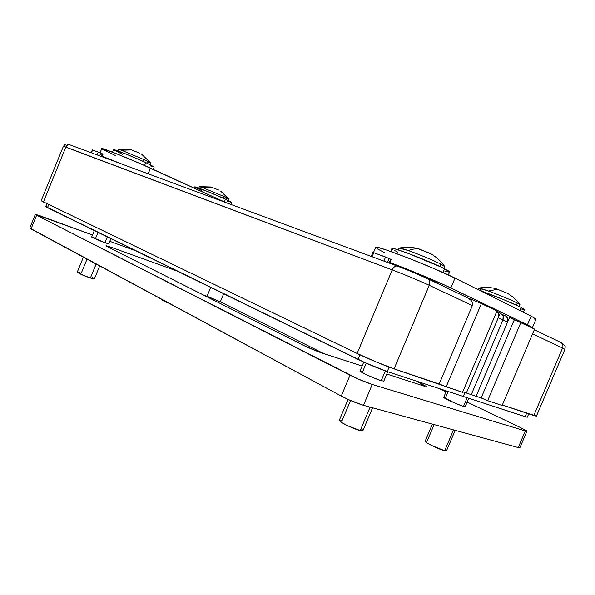 <?xml version="1.0" encoding="UTF-8"?>
<svg xmlns="http://www.w3.org/2000/svg" width="595" height="595" viewBox="0 0 595 595"><rect width="100%" height="100%" fill="white"/><g stroke="black" fill="none" stroke-linecap="round" stroke-linejoin="round"><path stroke-width="0.89" d="M476.119 396.263L481.147 397.943L514.311 319.783L509.536 317.492L476.119 396.263L509.536 317.492L534.6 329.102L502.128 405.478L487.662 400.658L502.128 405.478L534.6 329.102L520.848 322.505L487.662 400.658L481.147 397.943L487.662 400.658L520.848 322.505L514.311 319.783L481.147 397.943L476.119 396.263L507.565 322.14L507.736 318.392L505.832 316.124C507.885 317.485 508.465 319.493 507.565 322.14L502.946 319.969L471.277 394.641L476.119 396.263L507.565 322.14L502.946 319.969L471.277 394.641L476.119 396.263M536.43 416.128L502.329 405.016L533.797 415.526L562.572 348.016L532.562 333.899L562.572 348.016L533.797 415.526L536.422 416.128L564.923 349.295L562.572 348.016C563.391 345.598 562.803 343.746 560.825 342.452L560.862 342.475C562.811 343.769 563.383 345.621 562.572 348.016L564.915 349.302C565.31 346.855 565.25 345.591 564.737 345.487L560.825 342.452L534.317 329.764M502.262 314.733L505.482 315.952M561.643 342.876L562.23 343.248M536.326 415.964L535.507 415.384M526.657 413.146L525.147 416.693L463.274 396.441L464.933 392.529L463.274 396.441L526.508 417.095L525.147 416.693L526.657 413.146M500.886 313.758L503.125 316.19L502.946 319.969L471.277 394.641L466.361 393.005L500.254 313.044L496.818 311.393L500.254 313.044L466.361 393.005L498.253 317.76L466.361 393.005L462.746 391.793L471.277 394.641L502.946 319.969C503.853 317.299 503.273 315.283 501.213 313.915C503.273 315.283 503.853 317.299 502.946 319.969L498.253 317.76L502.946 319.969L503.125 316.19L500.893 313.758M70.195 144.949L70.002 144.875C65.115 143.945 66.789 142.837 63.405 146.288L41.159 200.798L357.112 353.452C367.665 358.584 385.746 366.118 394.069 368.855L439.222 383.939L472.356 305.577L429.263 285.31L394.069 368.855L462.538 392.284L446.161 386.824L439.222 383.939L472.356 305.577L472.341 302.364L470.995 300.207L467.707 297.872L469.983 299.255L471.79 301.256L472.623 303.48L472.356 305.577L429.263 285.31C421.349 281.554 403.209 274.012 392.202 269.892L63.405 146.288L65.829 147.077L43.376 202.077L65.829 147.077C66.766 145.21 68.15 144.473 69.972 144.868L70.158 144.935M413.309 272.391L427.128 278.46C418.53 274.459 408.691 270.368 397.601 266.173L409.144 270.68M467.655 297.85L481.392 303.562L496.966 311.036L462.538 392.284L496.966 311.036L481.392 303.562L446.161 386.824L481.392 303.562L467.655 297.85M41.159 200.79L357.112 353.452L392.202 269.892L357.112 353.452L376.442 362.065L394.069 368.855L429.263 285.31C430.282 282.357 429.739 280.148 427.641 278.698L427.299 278.527M427.277 278.512L427.604 278.676C418.716 274.526 408.624 270.323 397.311 266.062L70.002 144.875C68.165 144.459 66.774 145.195 65.829 147.077L392.202 269.892C393.607 266.999 395.311 265.727 397.311 266.062L397.527 266.136M397.601 266.173L397.289 266.054C395.288 265.742 393.593 267.014 392.202 269.892C403.209 274.012 421.349 281.554 429.263 285.31C430.282 282.328 429.731 280.119 427.604 278.676L468.258 298.132M498.565 316.808L498.253 317.76C499.153 315.157 498.625 313.156 496.669 311.75M47.206 206.934L46.209 206.651M45.726 206.584L365.114 362.69L387.256 371.563L463.274 396.441L464.933 392.529L463.274 396.441L387.256 371.563L389.137 367.1L387.256 371.563C378.346 368.476 368.58 364.408 357.959 359.35L359.878 354.769L357.959 359.35L47.488 207.677L48.723 204.658L47.488 207.677L45.689 206.614L46.856 203.758M436.433 282.58L441.088 285.131L425.165 277.53L436.433 282.58M372.872 252.406L373.786 252.689L372.091 256.728L373.786 252.689L389.115 258.468L387.464 262.417L389.115 258.468L391.19 259.517L390.662 259.212L389.071 263.012L390.662 259.212L385.575 256.995L383.857 261.079L385.575 256.995L372.857 252.414L371.191 256.393M375.653 247.371L377.669 247.416L386.014 249.863L408.14 257.985L434.484 268.776L454.989 278.11L450.839 287.943C438.322 281.866 408.609 269.468 389.926 262.529L421.662 275.121L445.186 285.303L527.43 324.825L532.175 327.384L531.573 327.652L532.391 327.674L527.43 324.825L450.839 287.943L454.989 278.11L531.134 316.116L536.013 319.143L531.134 316.116L527.43 324.825L531.134 316.116L454.989 278.11C433.688 267.259 373.928 244.195 375.668 247.341L373.474 252.578M384.749 252.756L377.319 248.829M535.842 319.225L534.347 319.024M506.233 316.243L504.642 315.558L506.233 316.243M92.329 149.918L91.451 152.818L92.604 150L100.763 153.101L99.64 155.853L100.763 153.101L103.069 154.172L102.258 153.77L101.172 156.418L102.258 153.77L98.309 152.082L97.141 154.923L98.309 152.082L92.329 149.918L91.184 152.722M102.214 156.262L123.463 164.674L102.214 156.262M115.504 155.555L102.459 149.189M101.767 148.638L115.49 153.317L139.312 163.223L226.145 202.687L150.468 168.177C131.837 159.624 101.038 147.248 101.775 148.586L100.049 152.789M148.155 173.814L150.468 168.177L148.155 173.814M383.835 381.023L381.313 380.74L373.169 377.669L364.259 373.63L359.901 370.975C359.648 371.83 375.006 378.844 381.313 380.74L383.835 381.023M383.738 381.269L387.754 371.719M465.245 406.608L462.226 405.983L454.476 402.889L443.602 397.363C443.305 398.025 458.373 404.883 463.565 406.437L465.245 406.608M108.766 243.809L100.079 240.901L91.6 236.936L104.921 242.767L108.766 243.809M135.809 250.83L109.8 241.302L135.809 250.83M35.313 214.408L29.75 228.026L31.022 228.941L36.607 215.249L35.313 214.408L92.5 234.973L39.092 215.435L35.35 214.379L36.607 215.249L358.45 379.141L372.232 384.452L525.311 430.951L526.85 431.263L526.419 430.706L520.313 427.47L467.172 402.064L520.313 427.47L526.925 431.211L525.311 430.951L518.238 447.552L519.896 447.715M446.005 391.941L438.337 388.282L446.005 391.941M424.793 386.334L386.787 374.024L424.793 386.334M362.095 366.029L320.244 352.441L304.923 346.059L107.851 246.918L106.319 245.765L110.923 247.185L177.526 271.201L110.923 247.185L110.484 248.241L110.923 247.185L106.088 245.809L107.851 246.918L302.788 345.018C309.467 348.276 315.952 350.976 322.252 353.132L362.095 366.029M415.838 380.912L427.031 386.795L415.838 380.912M30.992 228.145L30.204 227.989M29.75 228.026L341.262 396.047L349.637 400.1L363.463 405.299L518.238 447.552L363.463 405.299L372.232 384.452C365.397 382.213 357.989 379.127 350.016 375.192L341.262 396.047L31.022 228.941L36.607 215.249L350.016 375.192L341.262 396.047C349.161 400.13 356.561 403.217 363.463 405.299L372.232 384.452L525.311 430.951L518.238 447.552L519.889 447.723L526.925 431.211M203.341 294.971L220.336 301.784L323.844 353.646L220.336 301.784L207.053 296.25L210.712 287.415L207.053 296.25L203.341 294.971M421.409 385.233L421.981 383.872L421.409 385.233M223.675 293.752L220.336 301.784L223.675 293.752M91.66 237.041L95.617 238.223L91.66 237.041L94.315 230.555M446.429 390.93L443.662 397.46L445.491 397.817M359.975 371.072L362.682 371.585M83.404 257.152L77.283 272.086C78.681 273.469 83.047 275.448 90.38 278.036L96.145 264.016L90.38 278.036L94.374 278.847L92.039 277.277M104.876 242.753L107.279 236.892L104.876 242.753M150.215 164.651L150.825 163.164L144.124 159.631L143.373 161.468L144.124 159.631L121.358 150.163L131.607 149.955L139.438 153.079L131.607 149.955L121.358 150.163L144.124 159.631L150.788 163.075L147.783 162.338M121.358 150.163L118.569 149.419L121.358 150.163M131.54 149.881L118.673 149.39M80.035 272.532L77.521 272.004M77.283 272.086L85.554 276.288L94.374 278.854L99.685 265.92M81.366 272.941L87.041 259.115M95.334 238.893L98.019 232.362M113.459 149.628L126.341 154.187L145.797 162.569L144.578 165.529L145.797 162.569C133.377 156.82 113.057 148.69 113.459 149.613L112.433 152.119M145.797 162.569L154.217 166.964L145.797 162.569M152.335 166.555L150.342 165.871M122.444 154.269L113.861 150M161.052 299.285C161.468 299.969 164.22 301.353 169.307 303.428L162.599 300.408L161.156 299.032M228.153 200.441L228.733 199.042L223.69 196.38L222.999 198.061L223.69 196.38L202.754 187.663L211.552 187.187L218.715 190.036L211.552 187.187L202.754 187.663L223.69 196.38L228.703 198.968L225.126 197.971M202.754 187.663L199.392 186.689L202.754 187.663M211.151 187.001L199.474 186.659M161.505 299.218L161.133 299.226M194.825 186.875L208.101 191.716L225.483 199.191L224.375 201.883L225.483 199.191C214.512 194.104 194.297 186.034 194.751 186.904L194.238 188.139M225.483 199.191L231.812 202.501L225.483 199.191M231.648 202.531L230.815 202.337M229.328 201.861L227.238 201.117M201.519 190.415L195.576 187.522M339.314 420.234L341.768 422.562L347.435 425.641L360.228 430.557L370.097 407.114L360.228 430.557L362.95 430.616L360.228 430.557C353.601 429.099 338.168 421.483 339.306 420.256L348.075 399.394M381.216 380.711L385.337 370.908L381.216 380.711M443.989 268.457L444.748 266.672L440.731 264.054L439.735 266.419L440.731 264.054C433.911 260.543 418.054 253.946 408.23 250.54C418.054 253.946 433.911 260.543 440.731 264.054L444.644 266.404C440.783 261.086 436.105 256.809 430.602 253.589L419.378 249.06C415.868 248.532 412.149 249.022 408.23 250.54C402.48 248.546 399.423 247.736 399.052 248.108L408.23 250.54C412.149 249.022 415.868 248.532 419.378 249.06L418.248 248.598C412.082 247.111 405.783 246.91 399.349 248.011M417.378 248.398L431.353 254.028M362.913 430.326L361.596 429.055M350.537 400.487L342.185 420.36L339.909 420.011M362.258 372.589L366.215 363.181M391.897 248.524L395.757 249.126L408.311 253.411L440.865 266.954L444.606 268.769L443.03 272.517L444.606 268.769C430.356 261.406 391.019 246.337 391.904 248.494L390.662 251.462M444.606 268.769L449.619 271.975C449.775 271.61 448.102 270.546 444.606 268.769M449.076 272.079L444.815 271.067M397.713 252.101L394.82 250.607M392.871 249.461L391.956 248.71M444.673 450.735L453.516 429.887L444.673 450.735L446.51 450.787L444.673 450.735C439.236 449.56 424.131 442.167 425.15 441.207L426.779 442.777L431.509 445.432L444.673 450.735M463.468 406.407L467.157 397.713L463.468 406.407M519.279 306.514L520.008 304.796L517.308 303.041L516.408 305.168L517.308 303.041C509.744 299.367 500.112 295.358 488.413 291.022C500.112 295.358 509.744 299.367 517.308 303.041L519.933 304.618C516.475 299.925 512.273 296.132 507.327 293.238L497.48 289.282L488.413 291.022C482.218 288.806 478.923 287.839 478.536 288.136L477.934 289.564M481.593 290.07C479.042 288.783 478.09 288.121 478.737 288.069L488.413 291.022L497.48 289.282L507.327 293.238M494.847 288.397L497.48 289.282L495.285 288.478M495.724 288.59L495.702 288.582C490.146 287.281 484.486 287.102 478.737 288.069M446.525 450.727L445.729 449.813M434.157 424.599L427.091 441.282L425.41 441.059M445.209 398.479L448.169 391.495M519.799 310.456L521.094 307.407C513.44 303.472 491.247 294.391 479.912 290.553L504.761 300.118L521.094 307.407L524.463 309.556L521.094 307.407L519.799 310.456M524.381 309.608L521.555 309.05M528.739 413.837L527.319 417.162M500.105 313.387L505.832 316.124M391.19 259.517L389.636 263.221M536.021 319.143L532.391 327.674M103.069 154.172L102.02 156.73M141.744 154.291L150.788 163.075M118.569 149.419L117.951 150.929M110.886 238.647L108.714 243.935M153.205 169.419L154.217 166.964M220.648 191.084L228.703 198.968M199.392 186.689L198.804 188.102M230.994 204.487L231.812 202.501M363.753 362.072L359.968 371.087M399.052 248.108L398.3 249.9M372.567 407.783L362.95 430.616M448.37 274.942L449.619 271.975M432.387 424.116L425.15 441.207M468.793 398.248L465.156 406.809M455.182 430.341L446.51 450.787M523.332 312.219L524.463 309.549"/></g></svg>
